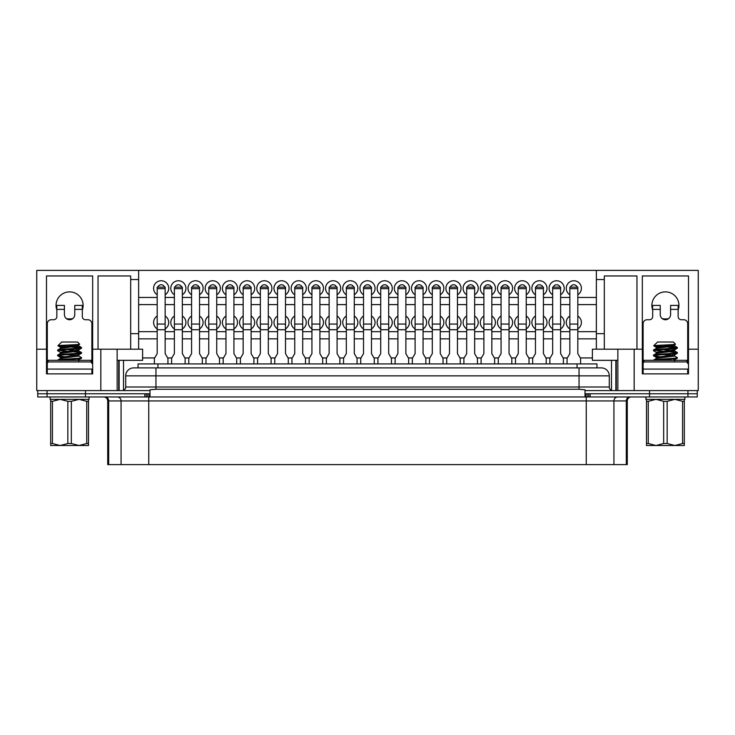 <?xml version="1.0" encoding="UTF-8"?>
<svg xmlns="http://www.w3.org/2000/svg" width="735" height="735" viewBox="0 0 735 735"><rect width="100%" height="100%" fill="white"/><g stroke="black" fill="none" stroke-linecap="round" stroke-linejoin="round"><path stroke-width="1.1" d="M100.833 349.189L138.639 349.189L138.639 270.388L36.75 270.388L36.75 349.189L46.498 349.189L46.498 275.956L92.674 275.956L92.674 349.189L100.833 349.189L100.833 390.588L149.986 390.588L149.986 393.767L37.742 393.767L37.742 390.588M144.832 396.955L144.832 393.767L37.742 393.767L37.742 396.955L697.258 396.955L697.258 393.767L585.014 393.767L585.014 390.588L634.167 390.588L634.167 349.189L617.85 349.189L617.85 390.588M85.453 396.955L85.453 390.588M155.958 367.895L155.958 375.861L125.703 375.861A7.956 7.956 0 0 1 133.669 367.895L601.331 367.895A7.956 7.956 0 0 1 609.297 375.861L609.297 387.005A3.583 3.583 0 0 0 612.88 390.588A3.583 3.583 0 0 1 609.297 387.005L579.042 387.005L579.042 375.861L155.958 375.861L155.958 387.005L579.042 387.005L579.042 389.256L585.014 389.816L585.014 390.588M697.258 390.588L697.258 393.767L649.547 393.767L649.547 390.588M133.669 367.895A7.956 7.956 0 0 0 125.703 375.861L125.703 387.005A3.583 3.583 0 0 1 122.12 390.588A3.583 3.583 0 0 0 125.703 387.005L155.958 387.005L155.958 389.256L579.042 389.256M609.297 375.861A7.956 7.956 0 0 0 601.331 367.895A7.956 7.956 0 0 1 609.297 375.861L579.042 375.861L579.042 367.895M149.986 390.588L149.986 389.816L155.958 389.256M585.014 393.767L585.014 396.955L149.986 396.955L149.986 393.767M174.388 328.903A7.561 7.561 0 0 1 174.388 316.05M174.985 287.137A3.583 3.583 0 0 1 181.738 287.137M174.388 294.753A7.561 7.561 0 0 1 178.366 280.761A7.561 7.561 0 0 1 182.344 294.753M157.795 287.137A3.583 3.583 0 0 1 164.548 287.137M157.189 294.753A7.561 7.561 0 0 1 161.167 280.761A7.561 7.561 0 0 1 165.145 294.753M157.189 328.903A7.561 7.561 0 0 1 157.189 316.05M678.148 309.986A13.533 13.533 0 0 0 665.414 291.878A13.533 13.533 0 0 0 652.68 309.986M662.088 318.531A13.533 13.533 0 0 0 668.74 318.531M82.32 309.986A13.533 13.533 0 0 0 69.586 291.878A13.533 13.533 0 0 0 56.852 309.986M66.26 318.531A13.533 13.533 0 0 0 72.912 318.531M191.578 294.753A7.561 7.561 0 0 1 195.556 280.761A7.561 7.561 0 0 1 199.534 294.753M192.184 287.137A3.583 3.583 0 0 1 198.937 287.137M208.768 294.753A7.561 7.561 0 0 1 212.755 280.761A7.561 7.561 0 0 1 216.733 294.753M209.374 287.137A3.583 3.583 0 0 1 216.127 287.137M225.967 294.753A7.561 7.561 0 0 1 229.945 280.761A7.561 7.561 0 0 1 233.923 294.753M226.573 287.137A3.583 3.583 0 0 1 233.326 287.137M243.156 294.753A7.561 7.561 0 0 1 247.144 280.761A7.561 7.561 0 0 1 251.122 294.753M243.763 287.137A3.583 3.583 0 0 1 250.516 287.137M260.355 294.753A7.561 7.561 0 0 1 264.334 280.761A7.561 7.561 0 0 1 268.312 294.753M260.962 287.137A3.583 3.583 0 0 1 267.715 287.137M277.545 294.753A7.561 7.561 0 0 1 281.533 280.761A7.561 7.561 0 0 1 285.511 294.753M278.152 287.137A3.583 3.583 0 0 1 284.904 287.137M294.744 294.753A7.561 7.561 0 0 1 298.722 280.761A7.561 7.561 0 0 1 302.701 294.753M295.341 287.137A3.583 3.583 0 0 1 302.103 287.137M311.934 294.753A7.561 7.561 0 0 1 315.921 280.761A7.561 7.561 0 0 1 319.9 294.753M312.54 287.137A3.583 3.583 0 0 1 319.293 287.137M329.133 294.753A7.561 7.561 0 0 1 333.111 280.761A7.561 7.561 0 0 1 337.089 294.753M329.73 287.137A3.583 3.583 0 0 1 336.492 287.137M346.323 294.753A7.561 7.561 0 0 1 350.31 280.761A7.561 7.561 0 0 1 354.288 294.753M346.929 287.137A3.583 3.583 0 0 1 353.682 287.137M363.522 294.753A7.561 7.561 0 0 1 367.5 280.761A7.561 7.561 0 0 1 371.478 294.753M364.119 287.137A3.583 3.583 0 0 1 370.881 287.137M380.712 294.753A7.561 7.561 0 0 1 384.69 280.761A7.561 7.561 0 0 1 388.677 294.753M381.318 287.137A3.583 3.583 0 0 1 388.071 287.137M397.911 294.753A7.561 7.561 0 0 1 401.889 280.761A7.561 7.561 0 0 1 405.867 294.753M398.508 287.137A3.583 3.583 0 0 1 405.27 287.137M415.1 294.753A7.561 7.561 0 0 1 419.079 280.761A7.561 7.561 0 0 1 423.066 294.753M415.707 287.137A3.583 3.583 0 0 1 422.46 287.137M432.299 294.753A7.561 7.561 0 0 1 436.278 280.761A7.561 7.561 0 0 1 440.256 294.753M432.897 287.137A3.583 3.583 0 0 1 439.659 287.137M449.489 294.753A7.561 7.561 0 0 1 453.467 280.761A7.561 7.561 0 0 1 457.455 294.753M450.096 287.137A3.583 3.583 0 0 1 456.848 287.137M466.688 294.753A7.561 7.561 0 0 1 470.666 280.761A7.561 7.561 0 0 1 474.645 294.753M467.285 287.137A3.583 3.583 0 0 1 474.038 287.137M483.878 294.753A7.561 7.561 0 0 1 487.856 280.761A7.561 7.561 0 0 1 491.844 294.753M484.484 287.137A3.583 3.583 0 0 1 491.237 287.137M501.077 294.753A7.561 7.561 0 0 1 505.055 280.761A7.561 7.561 0 0 1 509.033 294.753M501.674 287.137A3.583 3.583 0 0 1 508.427 287.137M518.267 294.753A7.561 7.561 0 0 1 522.245 280.761A7.561 7.561 0 0 1 526.232 294.753M518.873 287.137A3.583 3.583 0 0 1 525.626 287.137M535.466 294.753A7.561 7.561 0 0 1 539.444 280.761A7.561 7.561 0 0 1 543.422 294.753M536.063 287.137A3.583 3.583 0 0 1 542.816 287.137M552.656 294.753A7.561 7.561 0 0 1 556.634 280.761A7.561 7.561 0 0 1 560.612 294.753M553.262 287.137A3.583 3.583 0 0 1 560.015 287.137M569.855 294.753A7.561 7.561 0 0 1 573.833 280.761A7.561 7.561 0 0 1 577.811 294.753M570.452 287.137A3.583 3.583 0 0 1 577.205 287.137M191.578 328.903A7.561 7.561 0 0 1 191.578 316.05M208.768 328.903A7.561 7.561 0 0 1 208.768 316.05M225.967 328.903A7.561 7.561 0 0 1 225.967 316.05M243.156 328.903A7.561 7.561 0 0 1 243.156 316.05M260.355 328.903A7.561 7.561 0 0 1 260.355 316.05M277.545 328.903A7.561 7.561 0 0 1 277.545 316.05M294.744 328.903A7.561 7.561 0 0 1 294.744 316.05M311.934 328.903A7.561 7.561 0 0 1 311.934 316.05M329.133 328.903A7.561 7.561 0 0 1 329.133 316.05M346.323 328.903A7.561 7.561 0 0 1 346.323 316.05M363.522 328.903A7.561 7.561 0 0 1 363.522 316.05M380.712 328.903A7.561 7.561 0 0 1 380.712 316.05M397.911 328.903A7.561 7.561 0 0 1 397.911 316.05M415.1 328.903A7.561 7.561 0 0 1 415.1 316.05M432.299 328.903A7.561 7.561 0 0 1 432.299 316.05M449.489 328.903A7.561 7.561 0 0 1 449.489 316.05M466.688 328.903A7.561 7.561 0 0 1 466.688 316.05M483.878 328.903A7.561 7.561 0 0 1 483.878 316.05M501.077 328.903A7.561 7.561 0 0 1 501.077 316.05M518.267 328.903A7.561 7.561 0 0 1 518.267 316.05M535.466 328.903A7.561 7.561 0 0 1 535.466 316.05M552.656 328.903A7.561 7.561 0 0 1 552.656 316.05M569.855 328.903A7.561 7.561 0 0 1 569.855 316.05M577.811 316.05A7.561 7.561 0 0 1 577.811 328.903M560.612 316.05A7.561 7.561 0 0 1 560.612 328.903M543.422 316.05A7.561 7.561 0 0 1 543.422 328.903M526.232 316.05A7.561 7.561 0 0 1 526.232 328.903M509.033 316.05A7.561 7.561 0 0 1 509.033 328.903M491.844 316.05A7.561 7.561 0 0 1 491.844 328.903M474.645 316.05A7.561 7.561 0 0 1 474.645 328.903M457.455 316.05A7.561 7.561 0 0 1 457.455 328.903M440.256 316.05A7.561 7.561 0 0 1 440.256 328.903M423.066 316.05A7.561 7.561 0 0 1 423.066 328.903M405.867 316.05A7.561 7.561 0 0 1 405.867 328.903M388.677 316.05A7.561 7.561 0 0 1 388.677 328.903M371.478 316.05A7.561 7.561 0 0 1 371.478 328.903M354.288 316.05A7.561 7.561 0 0 1 354.288 328.903M337.089 316.05A7.561 7.561 0 0 1 337.089 328.903M319.9 316.05A7.561 7.561 0 0 1 319.9 328.903M302.701 316.05A7.561 7.561 0 0 1 302.701 328.903M285.511 316.05A7.561 7.561 0 0 1 285.511 328.903M268.312 316.05A7.561 7.561 0 0 1 268.312 328.903M251.122 316.05A7.561 7.561 0 0 1 251.122 328.903M233.923 316.05A7.561 7.561 0 0 1 233.923 328.903M216.733 316.05A7.561 7.561 0 0 1 216.733 328.903M199.534 316.05A7.561 7.561 0 0 1 199.534 328.903M596.361 338.844L577.811 338.844M569.855 338.844L560.612 338.844M552.656 338.844L543.422 338.844M535.466 338.844L526.232 338.844M518.267 338.844L509.033 338.844M501.077 338.844L491.844 338.844M483.878 338.844L474.645 338.844M466.688 338.844L457.455 338.844M449.489 338.844L440.256 338.844M432.299 338.844L423.066 338.844M415.1 338.844L405.867 338.844M397.911 338.844L388.677 338.844M380.712 338.844L371.478 338.844M363.522 338.844L354.288 338.844M346.323 338.844L337.089 338.844M329.133 338.844L319.9 338.844M311.934 338.844L302.701 338.844M294.744 338.844L285.511 338.844M277.545 338.844L268.312 338.844M260.355 338.844L251.122 338.844M243.156 338.844L233.923 338.844M225.967 338.844L216.733 338.844M208.768 338.844L199.534 338.844M191.578 338.844L182.344 338.844M174.388 338.844L165.145 338.844M157.189 338.844L138.639 338.844M592.382 357.945L580.319 357.945M567.337 357.945L563.129 357.945M550.147 357.945L545.93 357.945M532.948 357.945L528.741 357.945M515.759 357.945L511.542 357.945M498.569 357.945L494.352 357.945M481.37 357.945L477.153 357.945M464.18 357.945L459.963 357.945M446.981 357.945L442.764 357.945M429.791 357.945L425.574 357.945M412.592 357.945L408.375 357.945M395.402 357.945L391.185 357.945M378.203 357.945L373.986 357.945M361.014 357.945L356.797 357.945M343.815 357.945L339.598 357.945M326.625 357.945L322.408 357.945M309.426 357.945L305.209 357.945M292.236 357.945L288.019 357.945M275.037 357.945L270.82 357.945M257.847 357.945L253.63 357.945M240.648 357.945L236.431 357.945M223.458 357.945L219.241 357.945M206.259 357.945L202.051 357.945M189.07 357.945L184.852 357.945M171.871 357.945L167.663 357.945M154.681 357.945L142.618 357.945M138.639 279.539L130.683 279.539L130.683 349.189M98.04 349.189L98.04 275.956L130.683 275.956L130.683 279.539M100.833 390.588L36.75 390.588L36.75 349.189M138.639 270.388L698.25 270.388L698.25 349.189L688.502 349.189L688.502 373.867L642.326 373.867L642.326 349.189L634.167 349.189M46.498 349.189L46.498 373.867L92.674 373.867L92.674 349.189M117.15 349.189L117.15 390.588M138.639 349.189L142.618 349.189L142.618 360.334L117.15 360.334M596.361 270.388L596.361 279.539L604.317 279.539L604.317 349.189L592.382 349.189L592.382 360.334L617.85 360.334M604.317 349.189L617.85 349.189M698.25 349.189L698.25 390.588L634.167 390.588M596.361 279.539L596.361 349.189M604.317 279.539L604.317 275.956L636.96 275.956L636.96 349.189M642.326 349.189L642.326 275.956L688.502 275.956L688.502 349.189M123.517 360.334L123.517 390.303M611.483 360.334L611.483 390.303M615.856 360.334L615.856 390.588M616.261 360.334L616.261 390.588M118.739 360.334L118.739 390.588M119.144 360.334L119.144 390.588M596.361 331.678L577.811 331.678M569.855 331.678L560.612 331.678M552.656 331.678L543.422 331.678M535.466 331.678L526.232 331.678M518.267 331.678L509.033 331.678M501.077 331.678L491.844 331.678M483.878 331.678L474.645 331.678M466.688 331.678L457.455 331.678M449.489 331.678L440.256 331.678M432.299 331.678L423.066 331.678M415.1 331.678L405.867 331.678M397.911 331.678L388.677 331.678M380.712 331.678L371.478 331.678M363.522 331.678L354.288 331.678M346.323 331.678L337.089 331.678M329.133 331.678L319.9 331.678M311.934 331.678L302.701 331.678M294.744 331.678L285.511 331.678M277.545 331.678L268.312 331.678M260.355 331.678L251.122 331.678M243.156 331.678L233.923 331.678M225.967 331.678L216.733 331.678M208.768 331.678L199.534 331.678M191.578 331.678L182.344 331.678M174.388 331.678L165.145 331.678M157.189 331.678L138.639 331.678M182.344 316.05A7.561 7.561 0 0 1 182.344 328.903M165.145 316.05A7.561 7.561 0 0 1 165.145 328.903M596.361 304.612L577.811 304.612M569.855 304.612L560.612 304.612M552.656 304.612L543.422 304.612M535.466 304.612L526.232 304.612M518.267 304.612L509.033 304.612M501.077 304.612L491.844 304.612M483.878 304.612L474.645 304.612M466.688 304.612L457.455 304.612M449.489 304.612L440.256 304.612M432.299 304.612L423.066 304.612M415.1 304.612L405.867 304.612M397.911 304.612L388.677 304.612M380.712 304.612L371.478 304.612M363.522 304.612L354.288 304.612M346.323 304.612L337.089 304.612M329.133 304.612L319.9 304.612M311.934 304.612L302.701 304.612M294.744 304.612L285.511 304.612M277.545 304.612L268.312 304.612M260.355 304.612L251.122 304.612M243.156 304.612L233.923 304.612M225.967 304.612L216.733 304.612M208.768 304.612L199.534 304.612M191.578 304.612L182.344 304.612M174.388 304.612L165.145 304.612M157.189 304.612L138.639 304.612M596.361 297.445L577.811 297.445M569.855 297.445L560.612 297.445M552.656 297.445L543.422 297.445M535.466 297.445L526.232 297.445M518.267 297.445L509.033 297.445M501.077 297.445L491.844 297.445M483.878 297.445L474.645 297.445M466.688 297.445L457.455 297.445M449.489 297.445L440.256 297.445M432.299 297.445L423.066 297.445M415.1 297.445L405.867 297.445M397.911 297.445L388.677 297.445M380.712 297.445L371.478 297.445M363.522 297.445L354.288 297.445M346.323 297.445L337.089 297.445M329.133 297.445L319.9 297.445M311.934 297.445L302.701 297.445M294.744 297.445L285.511 297.445M277.545 297.445L268.312 297.445M260.355 297.445L251.122 297.445M243.156 297.445L233.923 297.445M225.967 297.445L216.733 297.445M208.768 297.445L199.534 297.445M191.578 297.445L182.344 297.445M174.388 297.445L165.145 297.445M157.189 297.445L138.639 297.445M56.053 305.411L64.414 305.411L64.414 314.562A5.173 5.173 0 0 0 69.586 319.734A5.173 5.173 0 0 0 74.759 314.562L74.759 305.411L83.119 305.411M56.852 305.411L56.65 309.389M64.414 309.389L56.852 309.389L56.852 316.555A3.188 3.188 0 0 1 53.664 319.734L51.275 319.734A3.978 3.978 0 0 0 47.297 323.722L47.297 373.867M91.875 373.867L91.875 369.089L47.297 369.089L47.297 363.522A1.589 1.589 0 0 1 48.887 361.932L90.286 361.932A1.589 1.589 0 0 1 91.875 363.522L91.875 323.722A3.978 3.978 0 0 0 87.897 319.734L85.508 319.734A3.188 3.188 0 0 1 82.32 316.555L82.32 305.411M82.522 309.389L74.759 309.389M651.881 305.411L660.241 305.411L660.241 314.562A5.173 5.173 0 0 0 665.414 319.734A5.173 5.173 0 0 0 670.586 314.562L670.586 305.411L678.947 305.411M652.68 305.411L652.478 309.389M660.241 309.389L652.68 309.389L652.68 316.555A3.188 3.188 0 0 1 649.492 319.734L647.103 319.734A3.978 3.978 0 0 0 643.125 323.722L643.125 373.867M687.703 373.867L687.703 369.089L643.125 369.089L643.125 363.522A1.589 1.589 0 0 1 644.714 361.932L686.113 361.932A1.589 1.589 0 0 1 687.703 363.522L687.703 323.722A3.978 3.978 0 0 0 683.725 319.734L681.336 319.734A3.188 3.188 0 0 1 678.148 316.555L678.148 305.411M678.35 309.389L670.586 309.389M89.091 396.955L89.091 399.344L50.081 399.344L50.081 396.955M91.076 362.144L91.076 360.334L48.097 360.334L48.097 362.144M684.919 396.955L684.919 399.344L645.909 399.344L645.909 396.955M686.903 362.144L686.903 360.334L643.924 360.334L643.924 362.144M596.958 367.895L596.958 363.917L138.042 363.917L138.042 367.895M631.264 396.955A3.978 3.978 0 0 0 627.286 400.933L107.714 400.933C107.485 398.517 106.152 397.185 103.736 396.955M627.286 400.933L627.286 464.612L107.714 464.612L107.714 400.933M649.547 396.955L649.547 393.767L590.168 393.767L590.168 396.955M585.014 393.868L587.164 393.767M147.836 393.767L149.986 393.868M167.938 363.917L167.938 358.423L165.145 353.599L165.145 287.137L157.189 287.137L157.189 353.599L154.405 358.423L154.405 363.917M185.128 363.917L185.128 358.423L182.344 353.599L182.344 287.137L174.388 287.137L174.388 353.599L171.595 358.423L171.595 363.917M202.327 363.917L202.327 358.423L199.534 353.599L199.534 287.137L191.578 287.137L191.578 353.599L188.794 358.423L188.794 363.917M219.517 363.917L219.517 358.423L216.733 353.599L216.733 287.137L208.768 287.137L208.768 353.599L205.984 358.423L205.984 363.917M236.716 363.917L236.716 358.423L233.923 353.599L233.923 287.137L225.967 287.137L225.967 353.599L223.183 358.423L223.183 363.917M253.906 363.917L253.906 358.423L251.122 353.599L251.122 287.137L243.156 287.137L243.156 353.599L240.373 358.423L240.373 363.917M271.105 363.917L271.105 358.423L268.312 353.599L268.312 287.137L260.355 287.137L260.355 353.599L257.572 358.423L257.572 363.917M288.295 363.917L288.295 358.423L285.511 353.599L285.511 287.137L277.545 287.137L277.545 353.599L274.761 358.423L274.761 363.917M305.494 363.917L305.494 358.423L302.701 353.599L302.701 287.137L294.744 287.137L294.744 353.599L291.96 358.423L291.96 363.917M322.683 363.917L322.683 358.423L319.9 353.599L319.9 287.137L311.934 287.137L311.934 353.599L309.15 358.423L309.15 363.917M339.882 363.917L339.882 358.423L337.089 353.599L337.089 287.137L329.133 287.137L329.133 353.599L326.349 358.423L326.349 363.917M357.072 363.917L357.072 358.423L354.288 353.599L354.288 287.137L346.323 287.137L346.323 353.599L343.539 358.423L343.539 363.917M374.262 363.917L374.262 358.423L371.478 353.599L371.478 287.137L363.522 287.137L363.522 353.599L360.738 358.423L360.738 363.917M391.461 363.917L391.461 358.423L388.677 353.599L388.677 287.137L380.712 287.137L380.712 353.599L377.928 358.423L377.928 363.917M408.651 363.917L408.651 358.423L405.867 353.599L405.867 287.137L397.911 287.137L397.911 353.599L395.118 358.423L395.118 363.917M425.85 363.917L425.85 358.423L423.066 353.599L423.066 287.137L415.1 287.137L415.1 353.599L412.317 358.423L412.317 363.917M443.04 363.917L443.04 358.423L440.256 353.599L440.256 287.137L432.299 287.137L432.299 353.599L429.506 358.423L429.506 363.917M460.239 363.917L460.239 358.423L457.455 353.599L457.455 287.137L449.489 287.137L449.489 353.599L446.705 358.423L446.705 363.917M477.428 363.917L477.428 358.423L474.645 353.599L474.645 287.137L466.688 287.137L466.688 353.599L463.895 358.423L463.895 363.917M494.627 363.917L494.627 358.423L491.844 353.599L491.844 287.137L483.878 287.137L483.878 353.599L481.094 358.423L481.094 363.917M511.817 363.917L511.817 358.423L509.033 353.599L509.033 287.137L501.077 287.137L501.077 353.599L498.284 358.423L498.284 363.917M529.016 363.917L529.016 358.423L526.232 353.599L526.232 287.137L518.267 287.137L518.267 353.599L515.483 358.423L515.483 363.917M546.206 363.917L546.206 358.423L543.422 353.599L543.422 287.137L535.466 287.137L535.466 353.599L532.673 358.423L532.673 363.917M563.405 363.917L563.405 358.423L560.612 353.599L560.612 287.137L552.656 287.137L552.656 353.599L549.872 358.423L549.872 363.917M580.595 363.917L580.595 358.423L577.811 353.599L577.811 287.137L569.855 287.137L569.855 353.599L567.062 358.423L567.062 363.917M82.568 445.511L79.04 445.511L82.568 445.511M60.031 343.622L57.881 345.772L60.481 347.315L78.691 344.788L79.683 344.164L77.543 342.023L61.63 342.023L60.38 343.42M79.683 344.164C80.666 344.743 57.449 345.275 57.881 345.772L63.798 346.488M67.638 346.121L81.53 347.526C82.256 348.362 56.917 349.208 57.642 350.053L57.716 350.77L60.481 352.377L63.017 352.892M76.155 345.312L78.792 345.946L60.481 348.362L57.642 350.053M81.53 347.526L81.456 348.243L78.691 349.851L60.38 352.267L60.38 353.526M81.53 348.16C82.256 348.996 56.917 349.842 57.642 350.687M58.579 350.365L81.53 352.579C82.256 353.425 56.917 354.27 57.642 355.106L57.716 355.823L63.798 356.594M67.638 349.557L78.792 350.999L60.481 353.416L57.642 355.106M81.53 352.579L81.456 353.296L78.691 354.904L60.38 357.32L63.017 357.954M81.53 353.213C82.256 354.05 56.917 354.895 57.642 355.74M78.691 355.942L81.53 357.633C82.256 358.478 56.917 359.323 57.642 360.159L57.642 360.334M78.792 354.794L78.792 356.052L60.481 358.469L57.642 360.159M81.53 357.633L81.456 358.349L75.558 359.112L59.517 360.334M71.534 347.03L80.593 347.839M58.956 346.01L65.994 346.01L62.438 345.312M63.798 351.541L71.534 352.083M56.604 445.511L60.132 445.511L67.841 443.517L67.841 401.328L60.132 399.344L52.424 401.328L52.424 443.517L60.132 445.511L50.678 445.511L50.678 399.344M88.494 399.344L88.494 445.511L79.04 445.511L86.748 443.517L86.748 401.328L79.04 399.344L71.332 401.328L71.332 443.517L79.04 445.511L60.132 445.511M71.332 443.517L67.841 443.517M88.494 443.517L86.748 443.517M52.424 443.517L50.678 443.517M71.332 401.328L67.841 401.328M88.494 401.328L86.748 401.328M52.424 401.328L50.678 401.328M81.456 358.349L77.157 360.334M67.638 354.61L76.155 355.418M60.481 358.469L60.38 357.32M67.638 359.663L74.906 360.334M678.396 445.511L674.868 445.511L678.396 445.511M684.322 399.344L684.322 445.511L674.868 445.511L682.576 443.517L682.576 401.328L674.868 399.344L667.159 401.328L667.159 443.517L674.868 445.511L652.432 445.511M655.859 343.622L653.709 345.772L656.309 347.315L674.519 344.788L675.511 344.164L673.37 342.023L657.457 342.023L656.208 343.42M675.511 344.164C676.494 344.743 653.277 345.275 653.709 345.772L659.626 346.488M663.466 346.121L677.358 347.526C678.083 348.362 652.744 349.208 653.47 350.053L653.544 350.77L656.309 352.377L658.845 352.892M671.983 345.312L674.62 345.946L656.309 348.362L653.47 350.053M677.358 347.526L677.284 348.243L674.519 349.851L656.208 352.267L656.208 353.526M677.358 348.16C678.083 348.996 652.744 349.842 653.47 350.687M654.407 350.365L677.358 352.579C678.083 353.425 652.744 354.27 653.47 355.106L653.544 355.823L659.626 356.594M663.466 349.557L674.62 350.999L656.309 353.416L653.47 355.106M677.358 352.579L677.284 353.296L674.519 354.904L656.208 357.32L658.845 357.954M677.358 353.213C678.083 354.05 652.744 354.895 653.47 355.74M674.519 355.942L677.358 357.633C678.083 358.478 652.744 359.323 653.47 360.159L653.47 360.334M674.62 354.794L674.62 356.052L656.309 358.469L653.47 360.159M677.358 357.633L677.284 358.349L671.386 359.112L655.344 360.334M667.362 347.03L676.42 347.839M654.784 346.01L661.822 346.01L658.266 345.312M659.626 351.541L667.362 352.083M667.159 443.517L663.668 443.517L663.668 401.328L655.96 399.344L648.252 401.328L648.252 443.517L655.96 445.511L663.668 443.517M684.322 443.517L682.576 443.517M655.96 445.511L646.506 445.511L646.506 399.344M648.252 443.517L646.506 443.517M667.159 401.328L663.668 401.328M684.322 401.328L682.576 401.328M648.252 401.328L646.506 401.328M677.284 358.349L672.984 360.334M663.466 354.61L671.983 355.418M656.309 358.469L656.208 357.32M663.466 359.663L670.733 360.334M687.932 396.955L687.932 390.588M47.068 396.955L47.068 390.588M138.639 333.644L130.683 333.644M604.317 333.644L596.361 333.644M157.942 363.917L157.942 367.895M577.058 363.917L577.058 367.895M626.312 464.612L626.312 400.933A3.978 3.84 -90 0 1 630.152 396.955M587.109 396.955L587.109 393.767M588.671 396.955L588.671 393.767M585.62 397.139L585.62 393.868M149.38 397.139L149.38 393.868M147.891 396.955L147.891 393.767M146.329 396.955L146.329 393.767M108.688 464.612L108.688 400.933A3.978 3.84 90 0 0 104.848 396.955M613.936 464.612L613.936 400.933A3.978 3.84 -90 0 1 617.777 396.955M586.254 464.612L586.254 397.093M148.746 464.612L148.746 397.093M121.064 464.612L121.064 400.933A3.978 3.84 90 0 0 117.223 396.955M157.189 329.721L165.145 329.721M157.189 324.071L165.145 324.071M157.189 288.653L165.145 288.653M174.388 329.721L182.344 329.721M174.388 324.071L182.344 324.071M174.388 288.653L182.344 288.653M191.578 329.721L199.534 329.721M191.578 324.071L199.534 324.071M191.578 288.653L199.534 288.653M208.768 329.721L216.733 329.721M208.768 324.071L216.733 324.071M208.768 288.653L216.733 288.653M225.967 329.721L233.923 329.721M225.967 324.071L233.923 324.071M225.967 288.653L233.923 288.653M243.156 329.721L251.122 329.721M243.156 324.071L251.122 324.071M243.156 288.653L251.122 288.653M260.355 329.721L268.312 329.721M260.355 324.071L268.312 324.071M260.355 288.653L268.312 288.653M277.545 329.721L285.511 329.721M277.545 324.071L285.511 324.071M277.545 288.653L285.511 288.653M294.744 329.721L302.701 329.721M294.744 324.071L302.701 324.071M294.744 288.653L302.701 288.653M311.934 329.721L319.9 329.721M311.934 324.071L319.9 324.071M311.934 288.653L319.9 288.653M329.133 329.721L337.089 329.721M329.133 324.071L337.089 324.071M329.133 288.653L337.089 288.653M346.323 329.721L354.288 329.721M346.323 324.071L354.288 324.071M346.323 288.653L354.288 288.653M363.522 329.721L371.478 329.721M363.522 324.071L371.478 324.071M363.522 288.653L371.478 288.653M380.712 329.721L388.677 329.721M380.712 324.071L388.677 324.071M380.712 288.653L388.677 288.653M397.911 329.721L405.867 329.721M397.911 324.071L405.867 324.071M397.911 288.653L405.867 288.653M415.1 329.721L423.066 329.721M415.1 324.071L423.066 324.071M415.1 288.653L423.066 288.653M432.299 329.721L440.256 329.721M432.299 324.071L440.256 324.071M432.299 288.653L440.256 288.653M449.489 329.721L457.455 329.721M449.489 324.071L457.455 324.071M449.489 288.653L457.455 288.653M466.688 329.721L474.645 329.721M466.688 324.071L474.645 324.071M466.688 288.653L474.645 288.653M483.878 329.721L491.844 329.721M483.878 324.071L491.844 324.071M483.878 288.653L491.844 288.653M501.077 329.721L509.033 329.721M501.077 324.071L509.033 324.071M501.077 288.653L509.033 288.653M518.267 329.721L526.232 329.721M518.267 324.071L526.232 324.071M518.267 288.653L526.232 288.653M535.466 329.721L543.422 329.721M535.466 324.071L543.422 324.071M535.466 288.653L543.422 288.653M552.656 329.721L560.612 329.721M552.656 324.071L560.612 324.071M552.656 288.653L560.612 288.653M569.855 329.721L577.811 329.721M569.855 324.071L577.811 324.071M569.855 288.653L577.811 288.653M57.716 355.823L60.481 357.43M78.792 344.678L78.792 345.946M60.38 347.205L60.38 348.473M78.792 349.741L78.792 350.999M78.792 359.847L78.792 361.106M78.691 345.836L81.456 347.444M78.691 350.889L81.456 352.497M653.544 355.823L656.309 357.43M674.62 344.678L674.62 345.946M656.208 347.205L656.208 348.473M674.62 349.741L674.62 350.999M674.62 359.847L674.62 361.106M674.519 345.836L677.284 347.444M674.519 350.889L677.284 352.497"/></g></svg>
